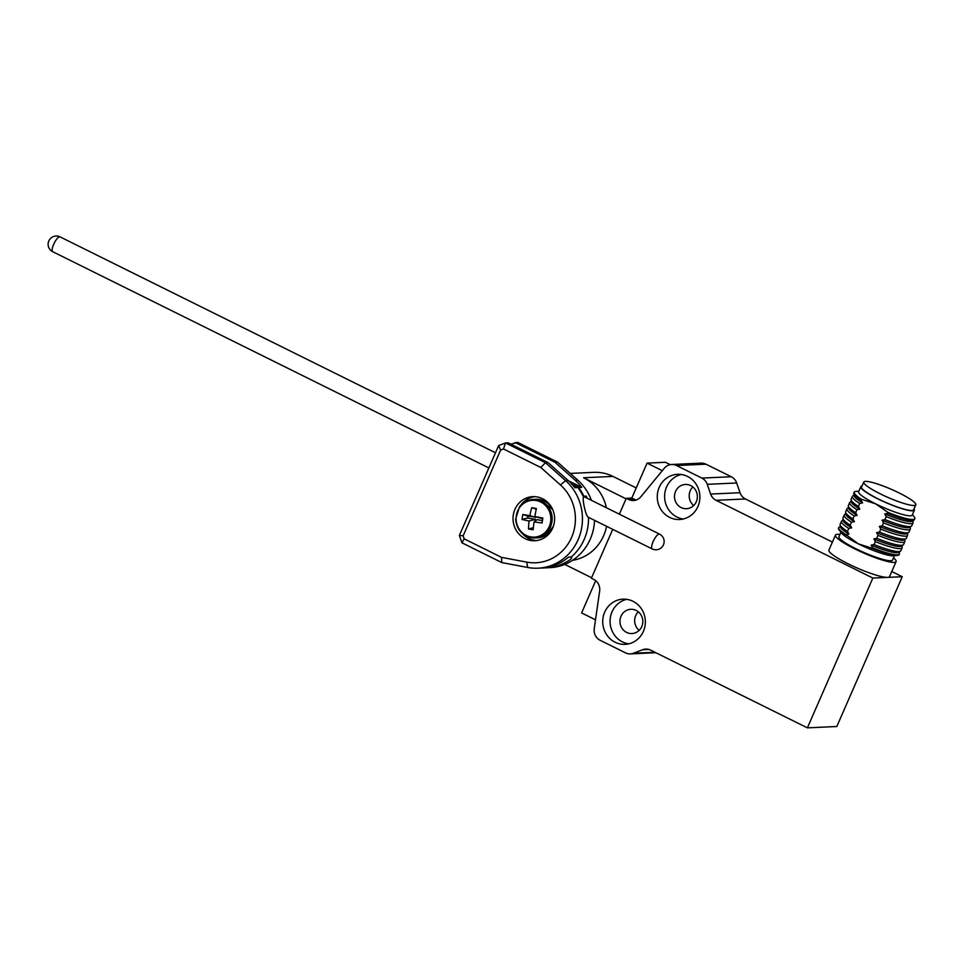 <?xml version="1.0" encoding="UTF-8"?>
<svg xmlns="http://www.w3.org/2000/svg" width="964" height="964" viewBox="0 0 964 964"><rect width="100%" height="100%" fill="white"/><g stroke="black" fill="none" stroke-linecap="round" stroke-linejoin="round"><path stroke-width="1.45" d="M693.706 505.534A12.134 11.435 87.4 0 1 692.863 486.965M690.73 485.603A12.134 11.435 -92.6 0 0 685.38 484.458A12.134 11.435 -92.6 0 0 674.704 494.207A12.134 11.435 -92.6 0 0 681.138 507.57A12.134 11.435 -92.6 0 0 686.489 508.703A12.134 11.435 -92.6 0 0 697.165 498.966A12.134 11.435 -92.6 0 0 690.73 485.603M626.588 632.408A12.134 11.435 -92.6 0 0 631.938 633.541A12.134 11.435 -92.6 0 0 642.626 623.804A12.134 11.435 -92.6 0 0 636.192 610.441A12.134 11.435 -92.6 0 0 630.842 609.296A12.134 11.435 -92.6 0 0 620.165 619.033A12.134 11.435 -92.6 0 0 626.588 632.408M632.986 601.283A22.618 21.316 87.4 0 1 644.964 626.202A22.618 21.316 87.4 0 1 625.07 644.35A22.618 21.316 87.4 0 1 615.092 642.229A22.618 21.316 87.4 0 1 603.115 617.309A22.618 21.316 87.4 0 1 623.009 599.162A22.618 21.316 87.4 0 1 632.986 601.283M628.733 643.844A22.618 21.316 87.4 0 1 622.443 641.891A22.618 21.316 87.4 0 1 610.188 618.912A22.618 21.316 87.4 0 1 626.708 599.343M681.247 474.505A22.618 21.316 -92.6 0 0 664.726 494.086A22.618 21.316 -92.6 0 0 676.993 517.053A22.618 21.316 -92.6 0 0 683.271 519.006M669.631 517.391A22.618 21.316 87.4 0 1 657.653 492.483A22.618 21.316 87.4 0 1 677.547 474.324A22.618 21.316 87.4 0 1 687.525 476.445A22.618 21.316 87.4 0 1 699.503 501.364A22.618 21.316 87.4 0 1 679.608 519.512A22.618 21.316 87.4 0 1 669.631 517.391M636.228 500.003A11.026 10.399 -92.6 0 1 634.143 499.244L628.624 499.485A11.026 10.399 -92.6 0 0 633.493 500.521A11.026 10.399 -92.6 0 0 635.168 500.292A11.026 10.399 -92.6 0 0 640.843 496.773L664.304 468.239A11.026 10.399 87.4 0 1 669.98 464.72A11.026 10.399 87.4 0 1 671.655 464.491A11.026 10.399 87.4 0 1 676.523 465.528L705.925 464.19L731.266 476.746L701.864 478.084A11.026 10.399 87.4 0 1 705.142 480.638A11.026 10.399 87.4 0 1 707.263 484.326L736.665 482.988L740.039 492.724L710.637 494.062A11.026 10.399 -92.6 0 0 712.745 497.749A11.026 10.399 -92.6 0 0 716.035 500.304L872.854 578.051L807.398 727.856L650.58 650.098A11.026 10.399 -92.6 0 0 646.639 649.073A11.026 10.399 -92.6 0 0 645.723 649.073A11.026 10.399 -92.6 0 0 642.626 649.724L633.456 653.243A11.026 10.399 87.4 0 1 630.372 653.893A11.026 10.399 87.4 0 1 629.456 653.893A11.026 10.399 87.4 0 1 625.503 652.857L600.162 640.289A11.026 10.399 87.4 0 1 595.366 635.481A11.026 10.399 87.4 0 1 594.246 628.588L599.644 591.089A11.026 10.399 -92.6 0 0 598.511 584.196A11.026 10.399 -92.6 0 0 593.716 579.388L591.378 578.219L612.718 529.357L591.595 577.725L564.747 564.41M832.402 542.081L745.437 498.966A11.026 10.399 87.4 0 1 742.159 496.412A11.026 10.399 87.4 0 1 740.039 492.724M736.665 482.988A11.026 10.399 -92.6 0 0 734.556 479.301A11.026 10.399 -92.6 0 0 731.266 476.746M705.925 464.19A11.026 10.399 -92.6 0 0 701.069 463.154L671.655 464.491M636.216 487.941L612.984 476.421L583.582 477.758L626.058 498.822L619.358 514.173L626.275 498.328L631.794 498.075L647.061 463.118L662.304 470.673M670.233 464.66L665.449 462.286L647.061 463.118M595.511 619.816L581.617 612.923L595.704 580.677M710.637 494.062L707.263 484.326M634.143 499.244L631.794 498.075M628.624 499.485L626.275 498.328M872.854 578.051L902.256 576.713L836.812 726.519L807.398 727.856M701.864 478.084L676.523 465.528M902.256 576.713L891.772 571.519M639.168 630.372A12.134 11.435 87.4 0 1 638.325 611.803M861.117 500.183L862.563 502.895A31.993 4.941 -156.4 0 1 854.056 495.653L853.755 493.58A33.089 5.109 23.6 0 0 861.117 500.183L861.515 499.292L875.674 503.859A29.233 4.507 23.6 0 0 910.426 515.824A29.233 4.507 23.6 0 0 912.197 515.125L914.378 510.125A29.233 4.507 23.6 0 0 914.041 508.823M862.563 502.895L859.683 503.485A33.089 5.109 -156.4 0 1 852.381 496.376A33.089 5.109 -156.4 0 1 852.706 495.99L853.971 495.11M852.947 518.909L854.381 521.62A31.993 4.941 -156.4 0 1 845.874 514.378L845.573 512.306A33.089 5.109 23.6 0 0 852.947 518.909L854.225 515.969A33.089 5.109 -156.4 0 1 846.922 508.859A33.089 5.109 -156.4 0 1 847.248 508.474L848.525 507.594M854.381 521.62L851.501 522.211A33.089 5.109 -156.4 0 1 844.199 515.101A33.089 5.109 -156.4 0 1 844.524 514.716L845.789 513.836M850.212 525.151L851.646 527.862A31.993 4.941 -156.4 0 1 843.139 520.62L842.849 518.548A33.089 5.109 23.6 0 0 850.212 525.151L851.501 522.211M851.646 527.862L848.778 528.453A33.089 5.109 -156.4 0 1 841.464 521.343A33.089 5.109 -156.4 0 1 841.801 520.958L843.066 520.078M847.489 531.393L848.923 534.104A31.993 4.941 -156.4 0 1 840.415 526.862L840.126 524.79A33.089 5.109 23.6 0 0 847.489 531.393L848.778 528.453M848.923 534.104L846.043 534.695A33.089 5.109 -156.4 0 1 838.74 527.585A33.089 5.109 -156.4 0 1 839.066 527.2L840.343 526.32M858.394 506.425L859.828 509.137A31.993 4.941 -156.4 0 1 851.32 501.895L851.031 499.822A33.089 5.109 23.6 0 0 858.394 506.425L859.683 503.485M859.828 509.137L856.96 509.727A33.089 5.109 -156.4 0 1 849.646 502.618A33.089 5.109 -156.4 0 1 849.983 502.232L851.248 501.352M855.671 512.667L857.104 515.379A31.993 4.941 -156.4 0 1 848.597 508.136L848.308 506.064A33.089 5.109 23.6 0 0 855.671 512.667L856.96 509.727M857.104 515.379L854.225 515.969M915.8 504.799L913.619 509.799A28.402 4.386 -156.4 0 1 878.12 498.858A28.402 4.386 -156.4 0 1 861.563 487.049L863.744 482.06A28.402 4.386 -156.4 0 1 899.231 493.002A28.402 4.386 -156.4 0 1 915.8 504.799A28.402 4.386 -156.4 0 1 880.301 493.857A28.402 4.386 -156.4 0 1 863.744 482.06M896.098 561.602L889.555 576.593A33.089 5.109 -156.4 0 1 887.555 577.376A33.089 5.109 -156.4 0 1 852.622 565.964A33.089 5.109 -156.4 0 1 828.907 550.095L835.451 535.104A33.089 5.109 23.6 0 0 859.165 550.974A33.089 5.109 23.6 0 0 894.098 562.398A33.089 5.109 23.6 0 0 896.098 561.602A33.089 5.109 23.6 0 0 893.52 557.867M839.945 534.466A33.089 5.109 23.6 0 0 837.451 534.321A33.089 5.109 23.6 0 0 835.451 535.104M840.921 532.236L838.993 536.659A29.233 4.507 23.6 0 0 859.936 550.673A29.233 4.507 23.6 0 0 890.796 560.759A29.233 4.507 23.6 0 0 892.556 560.06L894.496 555.638M838.74 527.585L838.511 528.103A33.089 5.109 23.6 0 0 839.09 529.863L841.68 533.212A29.233 4.507 23.6 0 0 858.213 543.804A29.233 4.507 23.6 0 0 892.977 555.77A29.233 4.507 23.6 0 0 893.254 555.746L897.472 555.372A33.089 5.109 23.6 0 0 899.159 554.589L899.388 554.071A33.089 5.109 -156.4 0 1 872.601 547.853L872.372 548.371A33.089 5.109 23.6 0 0 897.472 555.372M861.985 486.073A29.233 4.507 23.6 0 0 860.804 486.724A29.233 4.507 23.6 0 0 881.747 500.738A29.233 4.507 23.6 0 0 912.607 510.824A29.233 4.507 23.6 0 0 914.378 510.125M860.804 486.724L858.623 491.712A29.233 4.507 23.6 0 0 875.674 503.859L888.061 512.462A33.089 5.109 23.6 0 0 914.848 518.68A33.089 5.109 23.6 0 0 914.27 516.921L912.438 514.547M856.201 491.399A33.089 5.109 23.6 0 0 855.887 491.411A33.089 5.109 23.6 0 0 854.2 492.182A33.089 5.109 23.6 0 0 861.515 499.292M872.372 548.371L858.213 543.804L846.043 534.695M839.09 529.863A33.089 5.109 23.6 0 0 845.826 535.213M852.381 496.376L851.091 499.316A33.089 5.109 23.6 0 0 851.031 499.822M872.601 547.853L871.167 545.142L874.035 544.552A33.089 5.109 23.6 0 0 900.496 551.167A33.089 5.109 23.6 0 0 900.834 550.781L902.111 547.829A33.089 5.109 -156.4 0 1 875.324 541.611L874.035 544.552M875.324 541.611L873.89 538.9L876.77 538.322A33.089 5.109 23.6 0 0 903.22 544.925A33.089 5.109 23.6 0 0 903.557 544.539L904.847 541.587A33.089 5.109 -156.4 0 1 878.047 535.369L876.77 538.322M878.047 535.369L876.613 532.658L879.493 532.08A33.089 5.109 23.6 0 0 905.955 538.683A33.089 5.109 23.6 0 0 906.281 538.298L907.57 535.345A33.089 5.109 -156.4 0 1 880.783 529.128L879.493 532.08M880.783 529.128L879.349 526.416L882.217 525.838A33.089 5.109 23.6 0 0 908.678 532.441A33.089 5.109 23.6 0 0 909.004 532.056L910.293 529.103A33.089 5.109 -156.4 0 1 883.506 522.886L882.217 525.838M883.506 522.886L882.072 520.174L884.952 519.596A33.089 5.109 23.6 0 0 911.402 526.199A33.089 5.109 23.6 0 0 911.739 525.814L913.029 522.862A33.089 5.109 -156.4 0 1 886.229 516.644L884.952 519.596M886.229 516.644L884.795 513.933L887.675 513.354A33.089 5.109 23.6 0 0 914.137 519.957A33.089 5.109 23.6 0 0 914.462 519.572L914.848 518.68M888.061 512.462L887.675 513.354M912.86 520.837L913.077 522.368A33.089 5.109 -156.4 0 1 913.029 522.862M904.678 539.563L904.895 541.093A33.089 5.109 -156.4 0 1 904.847 541.587M907.413 533.321L907.63 534.851A33.089 5.109 -156.4 0 1 907.57 535.345M901.955 545.805L902.171 547.335A33.089 5.109 -156.4 0 1 902.111 547.829M899.231 552.047L899.448 553.577A33.089 5.109 -156.4 0 1 899.388 554.071M910.136 527.079L910.353 528.609A33.089 5.109 -156.4 0 1 910.293 529.103M844.199 515.101L842.91 518.042A33.089 5.109 23.6 0 0 842.849 518.548M841.464 521.343L840.174 524.283A33.089 5.109 23.6 0 0 840.126 524.79M849.646 502.618L848.356 505.558A33.089 5.109 23.6 0 0 848.308 506.064M846.922 508.859L845.633 511.8A33.089 5.109 23.6 0 0 845.573 512.306M854.2 492.182L853.815 493.074A33.089 5.109 23.6 0 0 853.755 493.58M908.678 532.441L906.955 533.634A31.993 4.941 -156.4 0 1 879.349 526.416M911.402 526.199L909.691 527.392A31.993 4.941 -156.4 0 1 882.072 520.174M900.496 551.167L898.773 552.36A31.993 4.941 -156.4 0 1 871.167 545.142M903.22 544.925L901.509 546.118A31.993 4.941 -156.4 0 1 873.89 538.9M905.955 538.683L904.232 539.876A31.993 4.941 -156.4 0 1 876.613 532.658M914.137 519.957L912.414 521.15A31.993 4.941 -156.4 0 1 884.795 513.933M536.213 500.521A18.437 17.388 87.4 0 1 550.637 521.717A18.437 17.388 87.4 0 1 530.718 536.9A18.437 17.388 87.4 0 1 516.306 515.692A18.437 17.388 87.4 0 1 536.213 500.521M534.032 508.112A38.162 2.097 11 0 1 536.382 508.534A38.536 7.736 99.4 0 0 534.875 516.559A38.536 2.121 11 0 1 542.853 518.042A38.162 7.652 99.4 0 0 542.105 522.982A38.536 7.363 -173.9 0 1 534.068 521.861A38.536 7.736 99.4 0 0 533.164 529.79A38.162 7.29 -173.9 0 1 530.815 529.393A38.162 7.29 -173.9 0 1 528.513 528.971A38.536 17.219 -79.4 0 1 529.067 520.982A38.536 7.363 -173.9 0 1 522.042 519.463A38.162 17.051 -79.4 0 1 522.789 514.523A38.536 2.121 11 0 1 529.863 515.68A38.536 17.219 -79.4 0 1 531.73 507.715A38.162 2.097 11 0 1 534.032 508.112M535.731 516.981L527.947 516.138L527.669 517.993L535.369 519.343L535.104 521.114M534.068 521.861L537.129 519.656L542.443 520.596M542.732 518.728L534.875 516.559M531.73 507.715L536.249 509.137M529.863 515.68L535.647 517.487M522.789 514.523L527.947 516.138M522.042 519.463L527.669 517.993M529.067 520.982L535.369 519.343M528.513 528.971L533.369 527.706M588.498 517.222C585.654 516.873 581.81 497.448 583.69 496.617A49.634 46.79 -92.6 0 0 583.316 495.821L582.943 495.833A49.634 46.79 -92.6 0 0 577.906 487.567L572.496 484.892M510.812 444.139L517.668 442.38L557.578 462.154L577.737 480.096A49.634 46.79 87.4 0 1 591.402 500.316M594.547 520.343A49.634 46.79 87.4 0 1 550.034 567.639L543.6 567.929A49.634 46.79 -92.6 0 0 551.962 566.748L552.336 566.724A49.634 46.79 -92.6 0 0 552.746 566.627L549.986 566.748A49.634 46.79 -92.6 0 0 568.519 557.108L571.266 556.987A49.634 46.79 -92.6 0 0 588.498 517.343M515.101 442.488L554.999 462.274L575.171 480.217A49.634 46.79 87.4 0 1 581.774 487.398L577.906 487.567M554.999 462.274L557.578 462.154M568.507 480.819L581.774 487.398M542.78 567.965A49.634 46.79 -92.6 0 0 543.6 567.929M570.712 557.011L571.375 557.216M588.847 517.523L588.51 517.535A49.634 46.79 87.4 0 1 571.049 557.168C575.243 558.192 557.999 567.157 553.143 566.519L552.3 566.109M553.143 566.519A49.634 46.79 87.4 0 1 552.336 566.724L552.697 566.712A49.634 46.79 87.4 0 1 544.335 567.904L537.912 568.194A49.634 46.79 -92.6 0 0 580.027 534.622A49.634 46.79 -92.6 0 0 565.615 480.65L545.443 462.708L505.546 442.934L503.485 448.971L540.804 467.48L560.446 484.952A44.127 41.597 87.4 0 1 571.58 537.418A44.127 41.597 87.4 0 1 526.73 562.12L501.533 557.361L464.214 538.852L463.154 535.815L500.617 450.08L503.485 448.971M571.869 484.169L578.641 487.531A49.634 46.79 87.4 0 1 583.678 495.809L583.316 495.821A49.634 46.79 87.4 0 1 583.509 496.219L586.257 496.099A49.634 46.79 87.4 0 1 587.221 498.243M534.659 496.653A22.064 20.798 -92.6 0 0 520.994 504.991M522.295 533.502A22.064 20.798 -92.6 0 0 528.766 538.502A22.064 20.798 -92.6 0 0 536.647 540.563M525.091 538.659A22.064 20.798 87.4 0 1 513.402 514.354A22.064 20.798 87.4 0 1 532.815 496.653A22.064 20.798 87.4 0 1 542.539 498.713A22.064 20.798 87.4 0 1 554.228 523.018A22.064 20.798 87.4 0 1 534.815 540.732A22.064 20.798 87.4 0 1 525.091 538.659M578.641 487.531L574.785 487.712A49.634 46.79 -92.6 0 0 568.182 480.53L548.022 462.599L508.112 442.813L505.546 442.934L498.641 445.585L459.37 535.466L463.154 535.815M500.617 450.08L498.641 445.585M540.804 467.48L545.443 462.708L548.022 462.599M459.37 535.466L461.913 542.792L501.81 562.578L527.682 567.471A49.634 46.79 -92.6 0 0 537.912 568.194M461.913 542.792L464.214 538.852M501.533 557.361L501.81 562.578M551.926 566.217L552.746 566.627M588.1 517.15L652.194 548.926A8.278 2.446 -63.6 0 1 653.122 541.648A8.278 2.446 -63.6 0 1 658.99 534.044A8.278 2.446 -63.6 0 1 659.147 534.032A8.278 2.446 -63.6 0 1 659.545 534.104L583.618 496.46M583.582 477.758A43.573 41.078 87.4 0 1 606.392 507.751M606.561 526.308A43.573 41.078 87.4 0 1 572.544 560.313M570.23 473.42L593.776 472.348A43.573 41.078 87.4 0 1 612.984 476.421M716.035 500.304L745.437 498.966M642.626 649.724L648.856 649.435M654.942 652.266L633.456 653.243M531.08 537.731A19.304 18.195 -92.6 0 0 534.827 537.972A19.304 18.195 -92.6 0 0 552.131 519.849A19.304 18.195 -92.6 0 0 536.827 499.641A19.304 18.195 -92.6 0 0 533.08 499.4L535.695 499.28A19.304 18.195 87.4 0 1 539.454 499.521A19.304 18.195 87.4 0 1 553.228 510.872M553.854 524.705A19.304 18.195 87.4 0 1 537.442 537.852L547.034 534.454L553.408 526.199M575.171 480.217L577.737 480.096M568.182 480.53L565.615 480.65L560.446 484.952M527.682 567.471L526.73 562.12M59.515 236.819A8.278 2.446 -63.6 0 1 60.069 236.879A8.278 8.278 0 0 0 48.2 243.121A8.278 8.278 0 0 0 52.719 251.7A8.278 2.446 -63.6 0 1 53.466 244.808A8.278 2.446 -63.6 0 1 59.515 236.819A8.278 7.724 -100.1 0 0 54.936 236.144M655.881 652.724L630.372 653.893M858.876 491.146L855.887 491.411M533.08 499.4C527.501 499.774 522.97 502.244 519.463 506.823L515.668 519.15C516.608 529.188 521.729 535.382 531.031 537.719L537.442 537.852M552.649 509.438L539.491 499.521L535.695 499.28M652.194 548.926A8.278 8.278 0 0 0 663.967 543.226A8.278 8.278 0 0 0 659.545 534.104M488.869 467.95L52.719 251.7M495.496 452.767L60.069 236.879"/></g></svg>
